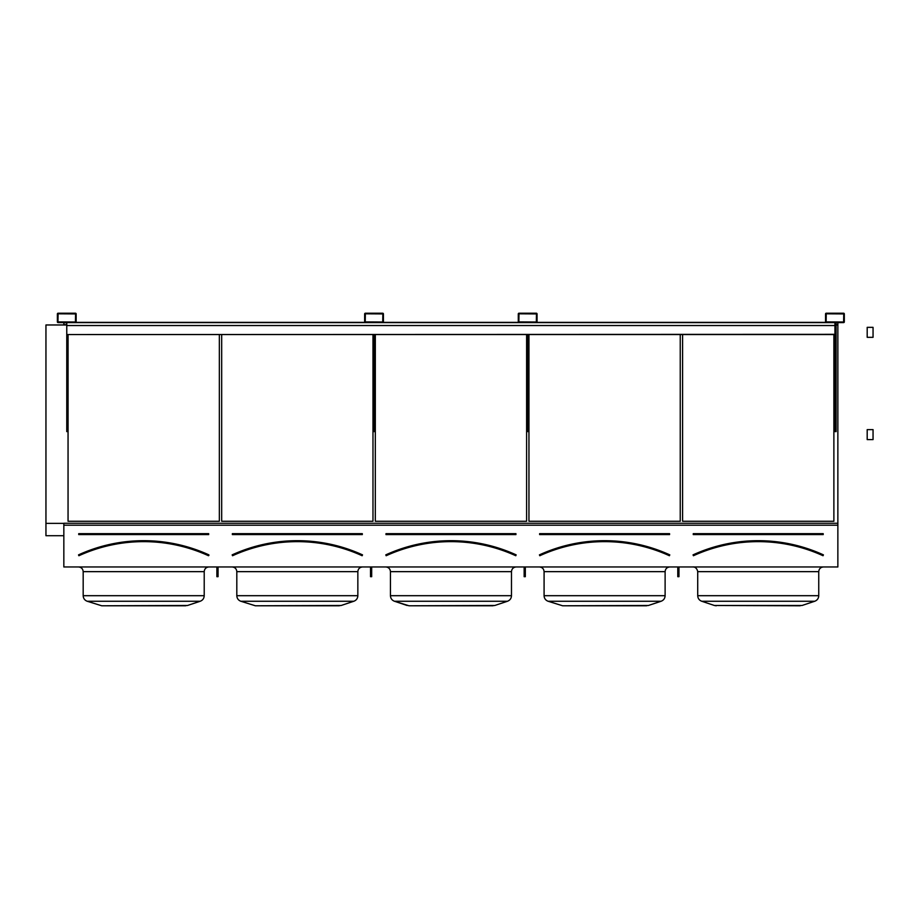 <?xml version="1.0" encoding="UTF-8"?>
<svg xmlns="http://www.w3.org/2000/svg" width="919" height="919" viewBox="0 0 919 919"><rect width="100%" height="100%" fill="white"/><g stroke="black" fill="none" stroke-linecap="round" stroke-linejoin="round"><path stroke-width="1.38" d="M63.836 566.966L837.864 566.966L837.864 525.197L63.836 525.197L63.836 566.966M58.092 322.603L75.45 322.603A0.701 0.701 0 0 0 76.151 321.903L76.151 313.919A0.701 0.701 0 0 0 75.45 313.218L58.092 313.218A0.701 0.701 0 0 0 57.38 313.919L57.38 321.903A0.701 0.701 0 0 0 58.092 322.603M365.36 322.603L382.718 322.603A0.701 0.701 0 0 0 383.418 321.903L383.418 313.919A0.701 0.701 0 0 0 382.718 313.218L365.36 313.218A0.701 0.701 0 0 0 364.648 313.919L364.648 321.903A0.701 0.701 0 0 0 365.36 322.603M518.994 322.603L536.34 322.603A0.701 0.701 0 0 0 537.052 321.903L537.052 313.919A0.701 0.701 0 0 0 536.34 313.218L518.994 313.218A0.701 0.701 0 0 0 518.282 313.919L518.282 321.903A0.701 0.701 0 0 0 518.994 322.603M826.25 322.603L843.608 322.603A0.701 0.701 0 0 0 844.32 321.903L844.32 313.919A0.701 0.701 0 0 0 843.608 313.218L826.25 313.218A0.701 0.701 0 0 0 825.549 313.919L825.549 321.903A0.701 0.701 0 0 0 826.25 322.603M208.912 555.398L208.602 555.513A156.219 156.219 0 0 0 78.804 555.513L78.712 555.535M78.724 533.652L78.724 534.594L78.724 533.652L208.67 533.652L78.724 533.893L208.67 533.893L208.67 534.594L208.67 533.652M208.797 555.087A156.678 156.678 0 0 0 78.609 555.087L78.517 554.869A156.919 156.919 0 0 1 208.889 554.869L208.498 555.731L208.889 554.869M219.342 521.268L219.342 334.562L219.342 521.268L68.052 521.268L68.052 334.562L68.052 521.268M104.077 605.782L187.522 605.483L200.204 601.256C202.731 600.256 204.075 598.407 204.213 595.696C204.075 598.407 202.731 600.256 200.204 601.256L87.19 601.256C84.663 600.256 83.33 598.407 83.181 595.696L204.213 595.696L204.213 571.652C204.489 568.804 206.063 567.241 208.912 566.966C206.063 567.241 204.489 568.804 204.213 571.652L83.181 571.652C82.905 568.804 81.343 567.241 78.494 566.966M187.522 605.483L183.329 605.782M185.672 605.782L101.733 605.782L87.19 601.256C84.663 600.256 83.33 598.407 83.181 595.696L83.181 571.652M232.358 533.652L232.358 534.594L232.358 533.652L362.304 533.652L232.358 533.893L362.304 533.893L362.304 534.594L362.304 533.652M362.419 555.087A156.678 156.678 0 0 0 232.243 555.087L232.151 554.869A156.919 156.919 0 0 1 362.523 554.869L362.419 555.087M362.523 554.869L362.235 555.513A156.219 156.219 0 0 0 232.438 555.513L232.151 554.869M372.976 521.268L372.976 334.562L372.976 521.268L221.686 521.268L221.686 334.562L221.686 521.268M257.711 605.782L341.156 605.483L353.838 601.256C356.365 600.256 357.709 598.407 357.847 595.696C357.709 598.407 356.365 600.256 353.838 601.256L240.824 601.256C238.297 600.256 236.964 598.407 236.815 595.696L357.847 595.696L357.847 571.652C358.123 568.804 359.697 567.241 362.546 566.966C359.697 567.241 358.123 568.804 357.847 571.652L236.815 571.652C236.539 568.804 234.977 567.241 232.128 566.966M341.156 605.483L336.963 605.782M339.306 605.782L255.367 605.782L240.824 601.256C238.297 600.256 236.964 598.407 236.815 595.696L236.815 571.652M385.991 533.652L385.991 534.594L385.991 533.652L515.938 533.652L385.991 533.893L515.938 533.893L515.938 534.594L515.938 533.652M385.877 555.087L385.785 554.869A156.919 156.919 0 0 1 516.156 554.869L516.053 555.087A156.678 156.678 0 0 0 385.877 555.087M516.156 554.869L515.858 555.513A156.219 156.219 0 0 0 386.072 555.513L385.785 554.869M526.61 521.268L526.61 334.562L526.61 521.268L375.32 521.268L375.32 334.562L375.32 521.268M411.344 605.782L494.79 605.483L507.472 601.256C509.999 600.256 511.343 598.407 511.481 595.696C511.343 598.407 509.999 600.256 507.472 601.256L394.458 601.256C391.931 600.256 390.598 598.407 390.449 595.696L511.481 595.696L511.481 571.652C511.757 568.804 513.319 567.241 516.179 566.966C513.319 567.241 511.757 568.804 511.481 571.652L390.449 571.652C390.173 568.804 388.611 567.241 385.762 566.966M507.472 601.256L494.79 605.483L490.597 605.782M492.94 605.782L409.001 605.782L394.458 601.256C391.931 600.256 390.598 598.407 390.449 595.696L390.449 571.652M511.481 595.696L511.481 571.652M539.625 533.652L539.625 534.594L539.625 533.652L669.572 533.652L539.625 533.893L669.572 533.893L669.572 534.594L669.572 533.652M539.51 555.087L539.419 554.869A156.919 156.919 0 0 1 669.79 554.869L669.687 555.087A156.678 156.678 0 0 0 539.51 555.087M669.79 554.869L669.491 555.513A156.219 156.219 0 0 0 539.706 555.513L539.419 554.869M680.244 521.268L680.244 334.562L680.244 521.268L528.953 521.268L528.953 334.562L528.953 521.268M564.978 605.782L648.423 605.483L661.106 601.256C663.633 600.256 664.965 598.407 665.115 595.696C664.965 598.407 663.633 600.256 661.106 601.256L548.092 601.256C545.564 600.256 544.232 598.407 544.082 595.696L665.115 595.696L665.115 571.652C665.39 568.804 666.953 567.241 669.802 566.966C666.953 567.241 665.39 568.804 665.115 571.652L544.082 571.652C543.807 568.804 542.244 567.241 539.396 566.966L539.821 566.977M661.106 601.256L648.423 605.483L644.23 605.782M646.574 605.782L562.623 605.782L548.092 601.256C545.564 600.256 544.232 598.407 544.082 595.696L544.082 571.652M836.106 324.97L837.864 324.97L837.864 523.267L63.836 523.267L63.836 525.197M63.836 322.603L63.836 324.97L66.765 324.97M837.864 523.267L837.864 525.197M833.878 521.268L833.878 334.562L833.878 521.268L682.587 521.268L682.587 334.562L682.587 521.268M45.95 324.97L63.836 324.97L45.95 324.97L45.95 523.359L63.836 523.359M836.106 324.637L837.864 324.97M63.836 324.637L66.765 324.637M836.106 322.776L837.864 322.776L837.864 324.637M63.836 322.776L66.765 322.776M45.95 535.708L63.836 535.708L45.95 535.708L45.95 523.359M800.208 605.782L714.408 605.483L802.057 605.483L814.739 601.256C817.267 600.256 818.599 598.407 818.749 595.696C818.599 598.407 817.267 600.256 814.739 601.256L701.725 601.256L714.408 605.483L701.725 601.256C699.198 600.256 697.866 598.407 697.716 595.696L818.749 595.696L818.749 571.652C819.024 568.804 820.587 567.241 823.435 566.966C820.587 567.241 819.024 568.804 818.749 571.652L697.716 571.652C696.682 566.368 692.363 566.839 693.029 566.966L694.098 567.092M693.259 533.652L693.259 534.594L693.259 533.652L823.206 533.652L693.259 533.893L823.206 533.893L823.206 534.594L823.206 533.652M693.144 555.087L693.431 555.731A155.977 155.977 0 0 1 823.033 555.731L823.321 555.087A156.678 156.678 0 0 0 693.144 555.087M823.033 555.731L823.125 555.513A156.219 156.219 0 0 0 693.34 555.513L693.431 555.731M826.135 321.903L843.608 322.018L843.734 313.919L826.25 313.804L826.135 321.903M836.106 322.603L836.106 431.608L834.934 431.608L834.934 322.603M518.867 321.903L536.34 322.018L536.466 313.919L518.994 313.804L518.867 321.903M365.234 321.903L382.718 322.018L382.832 313.919L365.36 313.804L365.234 321.903M57.966 321.903L75.45 322.018L75.565 313.919L58.092 313.804L57.966 321.903M528.839 334.562L528.839 431.608L527.667 431.608L527.667 334.562M375.205 334.562L375.205 431.608L374.033 431.608L374.033 334.562M67.937 334.562L67.937 431.608L66.765 431.608L66.765 334.562L834.934 334.562M678.957 566.966L678.957 576.684L677.785 576.684L677.785 566.966M678.957 575.018L677.785 575.018M525.323 566.966L525.323 576.684L524.152 576.684L524.152 566.966M525.323 575.018L524.152 575.018M371.69 566.966L371.69 576.684L370.518 576.684L370.518 566.966M371.69 575.018L370.518 575.018M218.056 566.966L218.056 576.684L216.884 576.684L216.884 566.966M218.056 575.018L216.884 575.018M67.937 322.603L526.495 322.603M528.839 322.603L833.763 322.603M66.765 322.603L66.765 325.533L834.934 325.533M66.765 334.562L834.934 334.332M66.765 334.332L66.765 325.533M75.967 322.362L364.832 322.362M383.234 322.362L518.465 322.362M536.868 322.362L825.733 322.362M867.191 330.024L867.191 327.348L873.05 327.348L873.05 337.319L867.191 337.319L867.191 330.024M867.191 432.298L867.191 429.621L873.05 429.621L873.05 439.592L867.191 439.592L867.191 432.298M208.67 534.594L78.724 534.594M78.517 554.869L78.804 555.513M208.498 555.731A155.977 155.977 0 0 0 78.908 555.731M362.304 534.594L232.358 534.594M362.132 555.731A155.977 155.977 0 0 0 232.541 555.731M515.938 534.594L385.991 534.594M515.766 555.731A155.977 155.977 0 0 0 386.164 555.731M669.572 534.594L539.625 534.594M669.4 555.731A155.977 155.977 0 0 0 539.798 555.731M693.041 554.869A156.919 156.919 0 0 1 823.424 554.869M823.206 534.594L693.259 534.594M407.14 605.483L394.458 601.256M542.29 567.965L541.567 567.494M701.725 601.256C699.198 600.256 697.866 598.407 697.716 595.696L697.716 571.652M714.408 605.483L716.257 605.782"/></g></svg>

